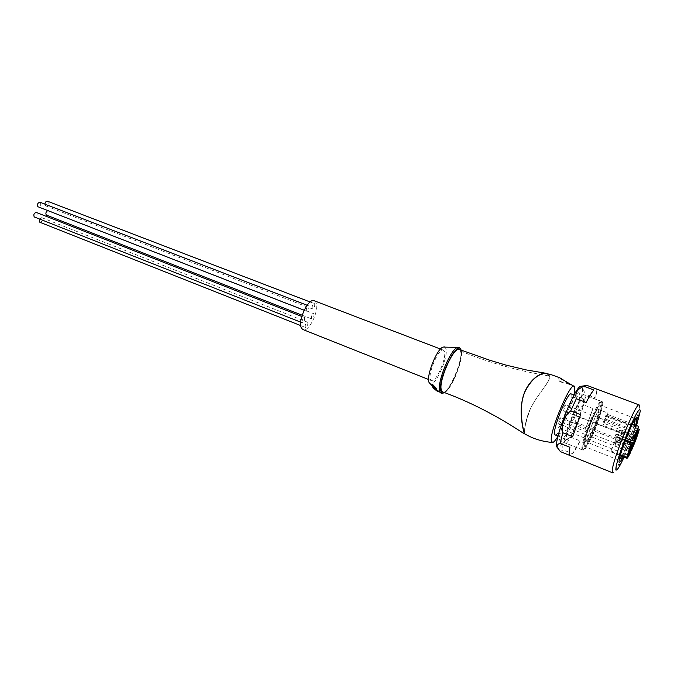 <?xml version="1.0" encoding="UTF-8"?>
<svg xmlns="http://www.w3.org/2000/svg" width="674" height="674" viewBox="0 0 674 674"><rect width="100%" height="100%" fill="white"/><g stroke="black" fill="none" stroke-linecap="round" stroke-linejoin="round"><path stroke-width="0.51" stroke-dasharray="3.37 2.53" d="M639.542 406.885L637.208 417.181M636.795 418.562C632.557 432.674 623.762 454.605 617.957 465.507C615.252 470.595 613.466 473.03 612.607 472.811M560.347 451.605L563.161 449.878L572.605 453.703C574.678 451.192 577.188 446.921 580.154 440.889L570.827 437.173L576.085 425.597L585.394 429.254L592.985 408.511L583.617 404.922L586.363 394.526L595.816 398.098L596.768 390.836L596.263 388.974L586.346 385.174M556.657 446.576C558.283 459.213 584.173 400.078 582.521 387.82L582.041 386.151M586.633 385.368L583.625 387.685C582.976 389.521 583.895 391.796 586.363 394.526M583.617 404.922C577.113 410.272 574.602 417.164 576.085 425.597M570.827 437.173C564.307 439.726 561.754 443.964 563.161 449.878M636.551 425.521L624.065 457.208M579.665 394.298L579.033 392.849C575.562 389.698 557.676 432.919 559.589 439.911L560.178 441.015C563.784 443.719 580.946 402.513 579.665 394.298M582.707 449.179C581.359 442.355 599.304 398.663 602.202 401.62L602.691 403.027C603.407 411.098 586.22 452.726 583.17 450.24L582.707 449.179M635.338 418.706L635.161 418.461C634.622 418.31 633.467 419.936 631.681 423.356C626.82 433.247 622.81 443.5 619.642 454.116L618.597 459.297L619.145 460.106M601.174 406.54L600.753 405.369C598.293 402.9 583.17 439.726 584.257 445.59L584.653 446.508C587.222 448.648 601.815 413.288 601.174 406.54M580.154 440.889L572.605 453.703M569.892 455.481L569.859 447.275M572.639 436.659L580.651 414.687M586.195 402.479L593.819 389.985M596.263 388.974L595.816 398.098M592.985 408.511L585.394 429.254M635.692 425.201C632.195 436.398 628.025 446.955 623.172 456.854M621.765 456.29C625.607 449.305 631.959 433.298 634.31 424.671M437.653 390.65L433.365 387.061L437.746 390.743M444.545 346.967L445.716 348.306C449.213 355.417 435.564 386.741 430.206 383.784M432.674 386.042L436.87 389.159M441.756 390.507C445.607 400.499 464.571 360.539 460.511 351.238C457.309 339.553 437.03 381.754 441.756 390.507M444.469 392.622C452.321 388.974 464.091 357.667 461.058 350.135M442.784 391.965C448.657 395.276 464.327 359.158 460.62 351.002L459.407 349.486M548.392 374.011L549.613 376.05C550.54 381.063 540.085 391.459 532.864 404.122C525.467 416.549 524.178 430.804 524.532 433.601M524.574 433.719C524.364 432.91 524.684 418.613 532.013 405.647C539.082 392.504 550.405 381.45 549.436 376.303L546.959 373.691M547.17 373.733L549.563 376.319C550.835 381.88 536.159 395.411 529.882 410.062C525.349 423.575 523.605 431.495 524.667 433.795M557.979 436.289C563.986 426.474 571.94 406.119 574.189 394.829M569.859 384.542L559.201 381.577L558.67 377.634L569.859 384.542L561.577 378.662M558.822 377.288L559.201 381.577M559.361 381.231L570.019 384.188M555.14 434.932C558.342 437.316 573.026 402.117 571.771 395.141L571.19 393.919M583.549 399.623C584.569 406.54 569.867 441.925 566.91 439.633L566.43 438.681C564.947 432.657 580.179 395.798 583.035 398.418L583.549 399.623M432.219 384.087L433.887 386.96L432.725 386.084M433.02 387.777L433.365 387.061M432.978 387.424L433.222 386.918M436.28 390.516L436.617 389.816M444.301 351.23L443.366 350.143C439.018 347.38 427.341 374.314 430.576 379.706L431.436 380.633C435.825 383.236 447.241 357.094 444.301 351.23M314.278 300.789L315.659 302.003C320.335 308.271 309.113 332.821 303.005 329.578M432.809 386.32L432.472 387.028M433.551 387.66L433.887 386.96M433.289 386.665L433.626 385.958M431.933 385.216L432.278 384.5M584.965 396.405C586.102 404.552 569.008 445.699 565.537 443.062L564.981 441.976C563.211 435.033 581.039 391.88 584.358 394.972L584.965 396.405M601.882 402.825C602.607 410.862 585.495 452.321 582.429 449.836L581.965 448.783C580.609 441.967 598.478 398.469 601.385 401.418L601.882 402.825M435.134 388.51L435.463 387.811L434.115 386.463L433.778 387.171M436.019 389.311L436.356 388.62L435.463 387.811M434.182 387.575L436.356 388.62M434.115 386.463L434.326 387.272M600.163 406.767C600.812 413.331 586.616 447.73 584.105 445.64L583.718 444.739C582.639 439.027 597.349 403.229 599.759 405.638L600.163 406.767M585.268 441.158C584.425 436.449 596.347 407.45 598.31 409.388L598.647 410.289C599.203 415.555 587.618 443.627 585.58 441.908L585.268 441.158M625.261 440.754L614.991 436.744L616.373 436.878L610.787 451.588L615.135 441.386L630.847 447.553M632.456 423.963L606.002 413.828L607.291 412.817L607.089 417.004L638.143 428.934M631.142 450.24L615.792 444.2L619.6 430.088L617.477 434.452L615.884 434.435L614.991 436.744M632.153 446.07L616.28 439.852L614.932 446.019L615.792 444.2M614.932 446.019L630.662 452.229M620.282 455.363L610.787 451.588M610.787 450.923L620.459 454.765M615.884 434.435L626.163 438.445M616.28 439.852L615.135 441.386M561.088 422.034L561.012 421.882C559.875 423.162 559.075 425.075 558.62 427.628L558.695 427.771C559.833 426.507 560.625 424.595 561.088 422.034M566.303 411.898L566.227 411.738C565.115 412.993 564.323 414.898 563.86 417.433L563.936 417.594C565.048 416.347 565.84 414.443 566.303 411.898M637.242 431.293L606.103 419.304L607.089 417.004M606.575 416.043L604.342 421.503L606.575 416.043M606.002 413.828L606.027 415.159L603.045 422.977L603.112 425.345L606.103 419.304M606.027 415.159L638.632 427.661M565.427 405.007L565.343 404.838C564.197 406.11 563.397 408.04 562.933 410.643L563.017 410.803C564.155 409.548 564.955 407.61 565.427 405.007M616.314 436.735L625.438 440.299L616.331 436.735M560.482 417.897L560.406 417.745C559.251 419.026 558.443 420.964 557.979 423.55L558.064 423.702C559.209 422.421 560.018 420.492 560.482 417.897M635.439 437.889L603.112 425.345M635.203 437.097L619.583 431.04M635.599 435.572L603.045 422.977M619.6 430.088L635.548 436.272M312.146 308.709C311.919 306.156 312.685 304.463 314.438 303.629L314.691 303.848C314.91 306.409 314.143 308.094 312.391 308.919L312.146 308.709M306.325 310.975C306.08 308.397 306.855 306.687 308.65 305.853L308.903 306.072C309.139 308.658 308.363 310.36 306.577 311.194L306.325 310.975M305.246 327.278C305.01 324.733 305.785 323.048 307.563 322.206L307.799 322.399C308.026 324.944 307.251 326.637 305.482 327.471L305.246 327.278M302.019 322.576C301.775 319.998 302.55 318.288 304.362 317.446L304.606 317.656C304.842 320.234 304.067 321.936 302.264 322.779L302.019 322.576M311.447 318.735C311.219 316.207 311.986 314.522 313.73 313.688L313.974 313.899C314.194 316.426 313.427 318.111 311.683 318.937L311.447 318.735M47.5 201.231L47.888 201.492C48.671 203.961 47.955 205.427 45.722 205.882L44.872 204.129M40.044 202.267L40.432 202.52C41.24 205.022 40.507 206.497 38.233 206.952M39.37 219.05L42.015 217.854C42.807 220.322 42.074 221.78 39.817 222.235M36.404 212.487L36.767 212.723C37.584 215.225 36.843 216.699 34.551 217.154M47.736 210.65L48.814 210.92C49.598 213.372 48.873 214.829 46.649 215.284M441.15 393.228C447.359 397.34 464.538 358.079 460.511 349.149L459.028 347.439M460.62 351.002C488.119 362.494 517.784 370.843 549.613 376.05M435.21 388.586L435.471 388.047M617.443 436.676L625.607 439.869M635.397 427.097L633.147 432.632L635.397 427.097M633.467 440.678L617.477 434.452M631.1 446.955L615.135 440.695M634.226 439.381L618.614 433.306M618.631 432.363L634.588 438.563M638.986 417.484L638.084 414.08M620.931 463.594L617.957 465.507M602.202 401.62L579.033 392.849M619.642 454.116L620.122 455.944M631.681 423.356L633.282 422.328M635.161 418.461L600.753 405.369M583.17 450.24L560.178 441.015M618.833 460.165L584.653 446.508M435.893 389.142L432.607 386.185M551.989 442.414L552.79 442.481M574.61 386.842L573.877 386.261M444.621 392.681C452.465 387.971 463.788 358.956 461.21 350.194M461.117 349.848L460.949 349.385M566.91 439.633L558.03 436.086M583.035 398.418L574.08 395.015M431.436 380.633L428.588 379.496M582.429 449.836L565.537 443.062M443.366 350.143L440.484 349.039M601.385 401.418L584.358 394.972M599.759 405.638L601.132 407.5C602.286 407.981 599.135 420.997 594.207 431.975C588.882 444.124 585.773 446.752 584.105 445.64M620.198 455.666L586.153 441.815C586.195 436.272 600.349 406.371 598.31 409.388L607.291 412.817M631.732 445.329L616.306 439.288M630.847 449.356L561.012 421.882M635.742 438.732L566.227 411.738M606.533 415.892L635.363 426.954L636.846 428.226C638.253 430.812 637.023 432.278 633.147 432.632L604.342 421.503M636.189 432.16L565.343 404.838M631.058 445.421L560.406 417.745M628.463 455.405L558.695 427.771M633.383 444.747L563.936 417.594M633.787 438.294L563.017 410.803M628.657 451.546L558.064 423.702M45.722 205.882L312.391 308.919M304.126 310.242L306.577 311.194M300.764 325.601L305.482 327.471M300.714 322.164L302.264 322.779M302.146 315.213L311.683 318.937M48.452 210.676L313.73 313.688M301.775 316.435L304.362 317.446M41.662 217.618L307.563 322.206M307.091 305.246L308.65 305.853M310.15 301.986L314.438 303.629"/><path stroke-width="1.01" d="M637.208 417.181L636.795 418.562M639.171 404.948L586.346 385.174L584.08 386.328L593.819 389.985C591.839 392.108 589.303 396.27 586.195 402.479L576.329 398.713L570.76 410.854L580.651 414.687L572.639 436.659L562.815 432.759L560.128 443.357L569.859 447.275L569.193 454.082L569.884 455.481L612.607 472.811L612.219 471.514C611.36 462.811 636.374 401.14 639.171 404.948L639.542 406.885M569.884 455.481L560.347 451.605L557.255 447.165C556.749 445.219 557.71 443.955 560.128 443.357M624.065 457.208L620.931 463.594C617.679 469.719 615.994 471.488 615.884 468.91C615.851 464.546 621.875 446.154 628.623 430.239C636.13 413.103 640.022 406.717 640.3 411.081L636.551 425.521M623.172 456.854C620.451 462.103 619.052 463.678 618.985 461.589L620.122 455.944C622.506 447.115 629.061 430.374 633.282 422.328C636.045 417.096 637.377 415.723 637.292 418.217L635.692 425.201M634.31 424.671L635.338 418.706M582.041 386.151L580.095 386.438C573.245 390.735 554.584 438.403 556.631 446.399L556.657 446.576M562.815 432.759C561.24 423.853 563.894 416.549 570.76 410.854M576.329 398.713C574.762 392.95 577.34 388.822 584.08 386.328M619.145 460.106L621.765 456.29M461.058 350.135L461.05 350.101C457.612 337.809 436.221 382.327 441.2 391.653C441.799 393.06 442.885 393.389 444.469 392.622M437.746 390.743L437.409 391.434L437.746 390.743M430.206 383.784L429.119 382.613C425.749 376.918 436.718 348.879 443.02 347.085L444.545 346.967M545.325 373.177L526.108 369.9L505.669 365.013L490.04 360.337L459.407 349.486C453.712 345.551 437.342 383.447 441.647 390.735L442.784 391.965C469.93 401.814 497.126 415.791 524.364 433.887L524.06 432.784C522.965 428.664 518.988 412.699 522.746 398.031C526.158 383.455 538.113 372.958 545.325 373.177L548.392 374.011M546.959 373.691L545.182 373.455C538.012 373.253 526.192 383.683 522.83 398.098C519.115 412.547 523.041 428.403 524.136 432.472L524.574 433.719M524.667 433.795L524.237 432.548C522.754 428.007 517.927 405.79 525.476 390.659C531.525 379.555 538.13 373.826 545.291 373.472L547.17 373.733M574.189 394.829L574.61 386.842C572.024 378.106 548.804 432.287 551.399 441.217L552.79 442.481C554.028 442.026 555.764 439.962 557.979 436.289M558.78 377.398L561.577 378.662M574.08 395.015L571.19 393.919C568.098 391.206 552.882 427.864 554.601 433.963L555.14 434.932L558.03 436.086M436.449 389.513L436.786 388.822L432.219 384.087L431.874 384.812L436.449 389.513L436.786 388.822M432.725 386.084L432.337 386.75L433.551 387.66L431.874 384.812M436.12 389.597L435.893 390.061L437.325 391.341M437.409 391.434L432.978 387.424M432.876 387.626L436.28 390.516L435.556 389.243M435.37 389.639L435.893 390.061M428.588 379.496L303.005 329.578L301.758 328.533C296.779 322.678 308.195 297.436 314.278 300.789L440.484 349.039M436.541 389.85L432.337 386.75M435.134 388.51L433.778 387.171L433.989 387.971L435.134 388.51M638.143 428.934L639.314 429.38C637.528 435.623 634.925 442.624 631.504 450.384L631.142 450.24M630.847 447.553L632.229 445.649L630.662 452.229C628.69 456.357 627.435 458.387 626.896 458.328L620.282 455.363M620.459 454.765L626.761 457.267L631.159 443.062L625.261 440.754M626.163 438.445L632.06 440.745L638.725 426.364L632.456 423.963M631.058 447.637L626.736 457.924M630.872 449.482L628.463 455.405L630.872 449.482M639.314 429.38L634.529 439.49L631.504 450.384M635.767 438.875L633.383 444.747L635.767 438.875M638.329 431.714L637.242 431.293M632.06 440.745L633.467 440.678L634.588 438.563L638.725 426.364M636.214 432.312L633.787 438.294L636.214 432.312M626.761 457.267L632.372 443.13L631.159 443.062M632.347 442.986L625.438 440.291L632.33 442.986M631.091 445.556L628.657 451.546L631.091 445.556M304.126 310.242L37.854 206.707C37.036 204.205 37.769 202.731 40.044 202.267L307.091 305.246M300.764 325.601L39.817 222.235L39.37 219.05M300.714 322.164L34.189 216.918C33.371 214.425 34.104 212.95 36.404 212.487L301.775 316.435M302.146 315.213L46.287 215.048C45.453 213.254 45.933 211.788 47.736 210.65M44.872 204.129C45.225 202.082 46.102 201.122 47.5 201.231L310.15 301.986M459.028 347.439L458.32 347.371C451.302 346.596 435.657 384.744 440.055 391.965L441.15 393.228M625.607 439.869L633.333 442.877M556.631 446.399L557.255 447.165M580.095 386.438L584.687 385.764M443.02 347.085L458.32 347.371L459.314 347.523L460.949 349.385M436.6 389.732L441.377 393.338L444.621 392.681M432.607 386.185L429.119 382.613M524.583 433.744C532.654 438.614 541.795 441.504 551.989 442.414M573.877 386.261L559.487 377.701C548.307 373.396 549.563 374.441 546.024 373.506M435.615 389.892L436.305 390.465M626.896 458.328L620.198 455.666M632.195 445.514L631.732 445.329"/></g></svg>

